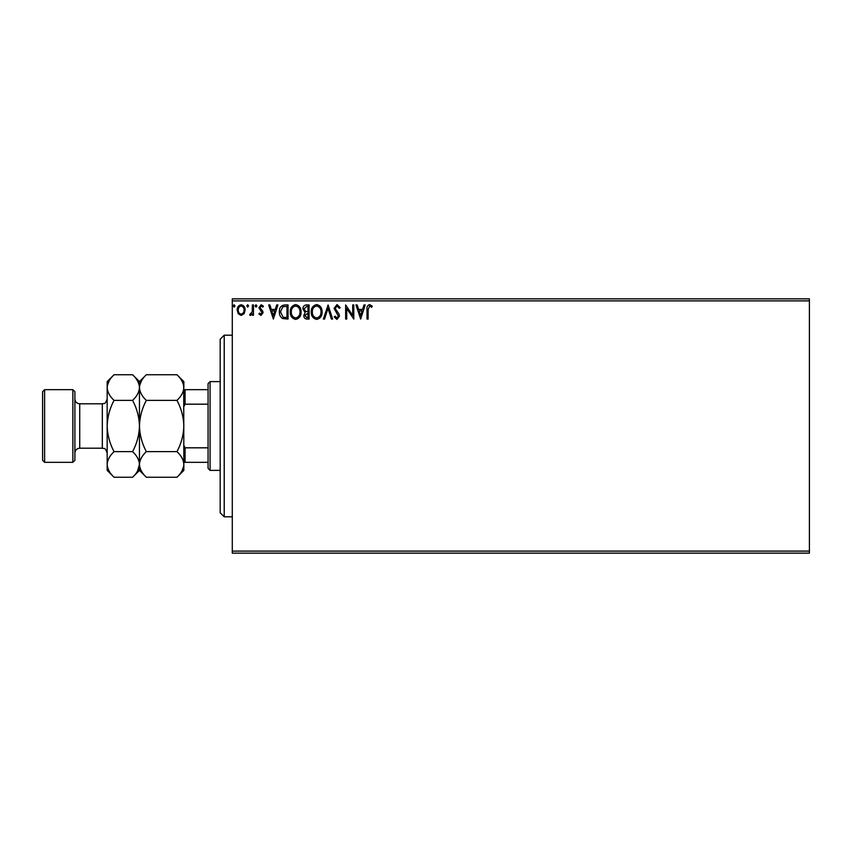 <?xml version="1.0" encoding="UTF-8"?>
<svg xmlns="http://www.w3.org/2000/svg" width="852" height="852" viewBox="0 0 852 852"><rect width="100%" height="100%" fill="white"/><g stroke="black" fill="none" stroke-linecap="round" stroke-linejoin="round"><path stroke-width="1.28" d="M809.4 553.129L232.287 553.129L232.287 551.106L809.4 551.106L809.4 553.129M809.4 300.894L232.287 300.894L232.287 298.871L809.4 298.871L809.4 551.106M244.087 313.717L241.148 315.432L238.23 313.728L237.175 310.064C237.144 307.135 238.475 305.357 241.148 304.75C243.842 305.357 245.163 307.125 245.142 310.064L244.087 313.717M253.47 304.931L253.47 315.251L252.384 315.251L252.384 313.728L250.488 315.432L249.668 315.08L250.19 313.983L252.213 311.938L252.384 304.931L253.47 304.931M261 315.432L258.901 313.962L259.54 313.078L260.936 314.164L261.979 312.769L258.901 307.732L261.191 304.75L263.428 306.145L262.81 307.103L261.319 306.017L259.988 307.678L262.725 311.129L263.066 312.727L261 315.432M284.781 304.931L288.061 304.931L288.061 319.053L282.555 318.541C280.265 316.955 279.2 314.707 279.371 311.811C279.2 307.732 281.011 305.442 284.781 304.931M309.063 304.931L309.063 319.053L307.071 319.053C304.92 318.946 303.834 317.775 303.813 315.549L305.133 312.546L302.907 308.935C302.918 306.603 304.036 305.261 306.241 304.931L309.063 304.931M328.084 304.931L332.61 319.053L331.428 319.053L327.988 308.339L324.559 319.053L323.377 319.053L328.084 304.931M352.707 304.931L353.793 304.931L353.793 319.053L346.732 308.52L346.732 319.053L345.646 319.053L345.646 304.931L352.707 315.432L352.707 304.931M368.107 309.659L368.107 319.053L367.02 319.053L367.02 309.51C366.584 306.944 367.446 305.304 369.598 304.569L372.271 306.198L371.717 307.284L369.608 306.017L368.107 309.659M232.287 300.894L232.287 551.106M360.673 319.053L355.966 304.931L357.148 304.931L358.607 309.457L362.569 309.457L364.017 304.931L365.199 304.931L360.673 319.053M337.041 304.569L340.214 307.647L339.33 308.371L337.115 306.017L335.145 308.403L338.936 313.962L339.49 316.113L336.966 319.415L334.24 317.019L335.092 316.156L336.977 317.966L338.404 316.177L334.059 308.392L337.041 304.569M322.109 311.928C322.184 315.954 320.395 318.456 316.742 319.415C313.003 318.541 311.172 316.071 311.236 311.992C311.172 307.955 312.972 305.485 316.656 304.569C320.341 305.453 322.152 307.902 322.109 311.928M301.097 311.928C301.182 315.954 299.393 318.456 295.729 319.415C291.991 318.541 290.159 316.071 290.234 311.992C290.159 307.955 291.97 305.485 295.644 304.569C299.329 305.453 301.15 307.902 301.097 311.928M273.385 319.053L268.678 304.931L269.86 304.931L271.319 309.457L275.281 309.457L276.73 304.931L277.922 304.931L273.385 319.053M256.91 305.921L256.005 307.103L255.099 305.921L256.005 304.75L256.91 305.921M248.582 305.921L247.676 307.103L246.771 305.921L247.676 304.75L248.582 305.921M235.003 305.921L234.098 307.103L233.192 305.921L234.098 304.75L235.003 305.921M359.065 310.905L360.588 315.645L362.111 310.905L359.065 310.905M312.322 312.002C312.269 315.229 313.728 317.221 316.688 317.966C319.638 317.178 321.087 315.176 321.023 311.928C321.066 308.722 319.628 306.741 316.688 306.017C313.706 306.741 312.258 308.733 312.322 312.002M306.848 317.604L307.977 317.604L307.977 313.078L304.899 315.528L306.848 317.604M307.434 311.63L307.977 311.63L307.977 306.379L306.741 306.379L303.994 308.935L305.698 311.459L307.434 311.63M291.32 312.002C291.267 315.229 292.726 317.221 295.687 317.966C298.637 317.178 300.074 315.176 300.01 311.928C300.064 308.722 298.615 306.741 295.687 306.017C292.705 306.741 291.246 308.733 291.32 312.002M286.975 317.604L286.975 306.379L282.896 306.731L280.457 311.811L283.13 317.21L286.975 317.604M271.777 310.905L273.3 315.645L274.823 310.905L271.777 310.905M238.262 310.053C238.209 312.237 239.178 313.611 241.159 314.164C243.139 313.611 244.098 312.247 244.055 310.053C244.109 307.87 243.139 306.518 241.159 306.017C239.178 306.518 238.209 307.87 238.262 310.053M224.214 516.802L220.178 512.766L220.178 339.234L224.214 335.198L224.214 516.802L232.287 516.802M210.082 470.389L208.069 468.376L208.069 383.624L210.082 381.611L210.082 470.389L220.178 470.389M208.069 404.178L185.065 404.178L183.851 406.628M183.851 445.372L185.065 447.822L185.065 462.327L183.851 462.327M208.069 447.822L185.065 447.822M183.851 389.673L185.065 389.673L185.065 404.178M208.069 389.673L185.065 389.673M208.069 462.327L185.065 462.327M74.891 391.696L74.891 460.304L72.867 462.327L72.867 389.673L74.891 391.696M44.613 462.327L42.6 460.304L42.6 391.696L44.613 389.673L44.613 462.327L72.867 462.327M146.331 477.258L139.462 470.389L139.462 464.447C139.717 459.942 142.007 455.671 146.331 451.635C142.028 443.604 139.739 435.063 139.462 426C139.728 416.958 142.018 408.417 146.331 400.365C142.039 396.382 139.749 392.112 139.462 387.553C139.717 383.049 142.007 378.778 146.331 374.742L176.982 374.742C181.274 378.725 183.563 382.995 183.851 387.553C183.595 392.058 181.306 396.329 176.982 400.365C181.284 408.396 183.574 416.937 183.851 426C183.574 435.042 181.284 443.583 176.982 451.635C181.274 455.618 183.563 459.888 183.851 464.447C183.595 468.951 181.306 473.222 176.982 477.258L146.331 477.258C142.039 473.275 139.749 469.005 139.462 464.447L139.6 466.214M146.331 400.365L176.982 400.365M141.357 380.993L139.6 385.786M176.982 477.258L183.851 470.389L183.712 385.786M181.955 471.007L183.712 466.214M146.331 451.635L176.982 451.635M137.555 471.007L139.462 464.447L139.462 381.611L146.331 374.742M183.851 387.553L183.851 381.611L176.982 374.742M139.462 387.553C139.195 392.058 136.906 396.329 132.593 400.365C136.895 408.417 139.185 416.958 139.462 426C139.185 435.052 136.895 443.594 132.593 451.635C136.884 455.618 139.174 459.888 139.462 464.447C139.195 468.951 136.906 473.222 132.593 477.258L114.04 477.258C109.748 473.275 107.459 469.005 107.171 464.447L107.171 381.611L114.04 374.742L132.593 374.742C136.884 378.725 139.174 382.995 139.462 387.553L139.313 385.786M114.04 477.258L107.171 470.389L107.171 464.447C107.437 459.942 109.727 455.671 114.04 451.635C109.738 443.583 107.448 435.042 107.171 426C107.448 416.947 109.738 408.406 114.04 400.365C109.748 396.382 107.459 392.112 107.171 387.553C107.437 383.049 109.727 378.778 114.04 374.742M109.067 380.993L107.309 385.786M107.171 464.447L107.309 466.214M114.04 400.365L132.593 400.365M114.04 451.635L132.593 451.635M102.325 403.805L79.726 403.805L79.726 448.195L102.325 448.195L102.325 403.805C103.806 402.868 104.913 405.541 107.171 398.96M224.214 335.198L232.287 335.198M210.082 381.611L220.178 381.611M102.325 448.195C103.806 449.132 104.913 446.459 107.171 453.04M79.726 448.195C76.786 448.482 75.178 450.101 74.891 453.04M44.613 389.673L72.867 389.673M139.462 381.611L132.593 374.742M139.462 470.389L132.593 477.258M79.726 403.805C76.786 403.518 75.178 401.899 74.891 398.96"/></g></svg>
